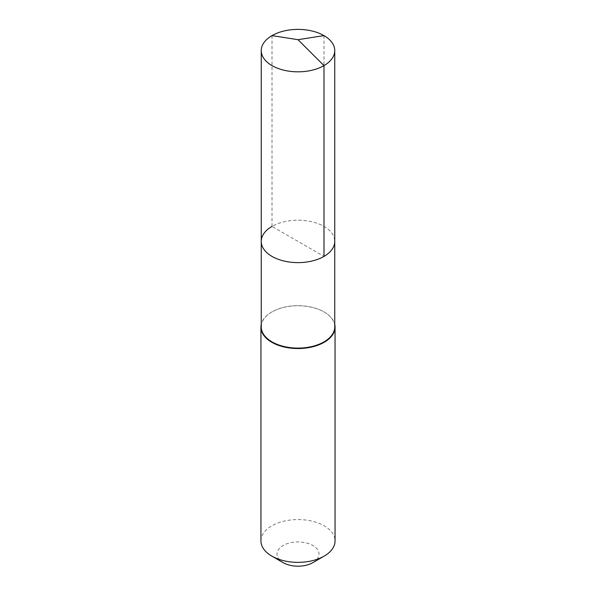 <?xml version="1.0" encoding="UTF-8"?>
<svg xmlns="http://www.w3.org/2000/svg" width="596" height="596" viewBox="0 0 596 596"><rect width="100%" height="100%" fill="white"/><g stroke="black" fill="none" stroke-linecap="round" stroke-linejoin="round"><path stroke-width="0.45" stroke-dasharray="2.98 2.23" d="M261.249 241.41A36.751 21.218 180 0 1 272.014 226.405A36.751 21.218 0 0 1 312.066 221.809A36.751 21.218 0 0 1 334.751 241.41A36.751 21.218 0 0 0 312.066 221.809A36.751 21.218 0 0 0 272.014 226.405L323.986 256.414M261.249 326.891A36.751 21.218 180 0 1 272.014 311.887L271.798 312.013A37.056 21.396 0 0 1 324.202 312.013A37.056 21.396 0 0 1 334.751 324.38M334.751 326.891A36.751 21.218 0 0 0 323.986 311.887A36.751 21.218 0 0 0 272.014 311.887L271.798 312.013A37.056 21.396 180 0 0 261.249 324.38M260.944 540.967A37.056 21.396 180 0 1 271.798 525.836A37.056 21.396 0 0 1 312.185 521.195A37.056 21.396 0 0 1 335.056 540.967M312.848 562.646A21.002 12.121 0 0 0 312.848 545.504A21.002 12.121 0 0 0 283.152 545.504A21.002 12.121 180 0 0 283.152 562.646M272.014 35.604L272.014 226.405M323.986 35.604L323.986 226.405"/><path stroke-width="0.89" d="M261.249 241.41L261.249 50.608A36.751 21.218 180 0 0 283.934 70.209A36.751 21.218 180 0 0 323.986 65.612L298 39.686L323.986 65.612A36.751 21.218 0 0 0 334.751 50.608L334.751 326.891A36.751 21.218 0 0 1 323.986 341.888A36.751 21.218 180 0 1 283.934 346.492A36.751 21.218 180 0 1 261.249 326.891L261.249 241.41A36.751 21.218 180 0 0 283.934 261.011A36.751 21.218 180 0 0 323.986 256.414A36.751 21.218 0 0 0 334.751 241.41A36.751 21.218 0 0 1 323.986 256.414L323.986 65.612L323.986 256.414A36.751 21.218 180 0 1 283.934 261.011A36.751 21.218 180 0 1 261.249 241.41A36.751 21.218 180 0 1 272.014 226.405M335.056 327.137L335.056 540.967A37.056 21.396 0 0 1 324.202 556.09L312.848 562.646L324.202 556.09A37.056 21.396 180 0 1 271.798 556.09A37.056 21.396 180 0 1 260.944 540.967L260.944 327.137A37.056 21.396 180 0 0 283.815 346.909A37.056 21.396 180 0 0 324.202 342.268A37.056 21.396 0 0 0 335.056 327.137A37.056 21.396 0 0 0 334.751 324.38M260.944 327.137A37.056 21.396 180 0 1 261.249 324.38M312.848 562.646A21.002 12.121 180 0 1 283.152 562.646L271.798 556.09M334.751 50.608A36.751 21.218 0 0 0 312.066 31.007A36.751 21.218 0 0 0 272.014 35.604A36.751 21.218 180 0 0 261.249 50.608M323.986 35.604L298 39.686L272.014 35.604"/></g></svg>
